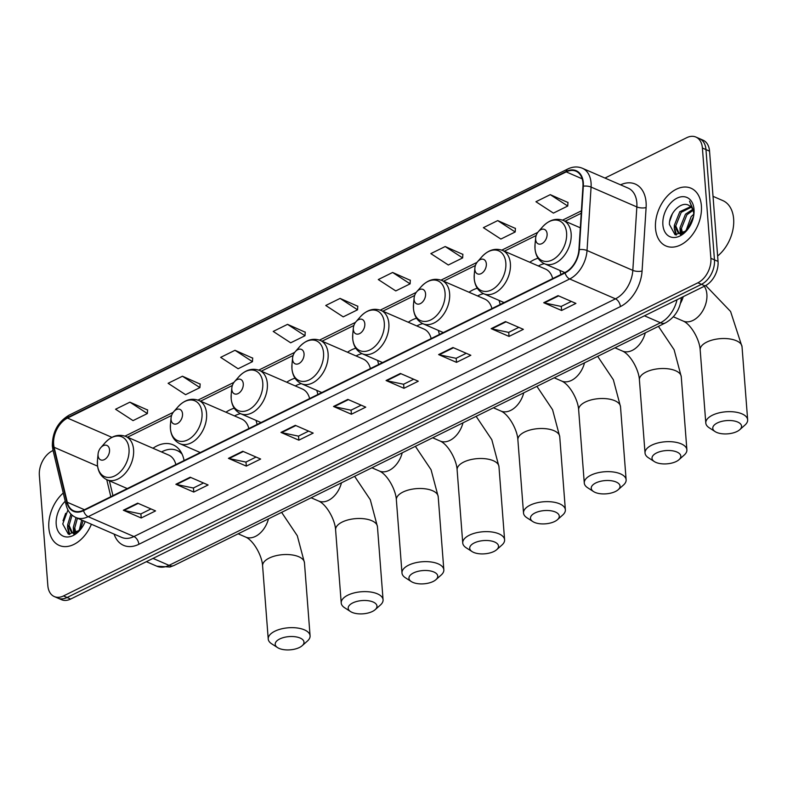 <?xml version="1.0" encoding="UTF-8"?>
<svg xmlns="http://www.w3.org/2000/svg" width="787" height="787" viewBox="0 0 787 787"><rect width="100%" height="100%" fill="white"/><g stroke="black" fill="none" stroke-linecap="round" stroke-linejoin="round"><path stroke-width="1.18" d="M378.596 364.519A34.756 23.256 -66.5 0 0 377.504 360.367M355.783 348.228A34.756 23.256 -66.5 0 0 347.49 352.232M257.064 424.508A34.756 23.256 -66.5 0 0 255.972 420.356M234.26 408.217A34.756 23.256 -66.5 0 0 225.967 412.221M317.83 394.513A34.756 23.256 -66.5 0 0 316.738 390.362M295.017 378.222A34.756 23.256 -66.5 0 0 286.734 382.226M439.362 334.524A34.756 23.256 -66.5 0 0 438.261 330.373M416.549 318.233A34.756 23.256 -66.5 0 0 408.256 322.237M500.119 304.53A34.756 23.256 -66.5 0 0 499.027 300.378M477.315 288.239A34.756 23.256 -66.5 0 0 469.022 292.243M560.885 274.535A34.756 23.256 -66.5 0 0 559.793 270.384M538.072 258.244A34.756 23.256 -66.5 0 0 529.789 262.248M184.079 460.533A34.756 23.256 -66.5 0 0 173.071 444.822A34.756 23.256 -66.5 0 0 152.973 448.256M683.244 296.66A19.675 13.163 113.5 0 1 680.47 303.29M53.073 450.489L52.345 450.853A19.675 13.163 -66.5 0 0 39.35 475.338L47.84 585.607A19.675 13.163 -66.5 0 0 54.333 596.585L61.484 599.684A19.675 13.163 -66.5 0 0 70.663 599.055L705.044 285.897A19.675 13.163 -66.5 0 0 718.039 261.412L709.549 151.143A19.675 13.163 -66.5 0 0 703.047 140.165L699.476 138.61A19.675 13.163 -66.5 0 1 705.969 149.589A19.675 13.163 -66.5 0 0 699.476 138.61L695.895 137.056A19.675 13.163 -66.5 0 0 686.726 137.695L604.967 178.059M57.913 598.14A19.675 13.163 -66.5 0 0 67.082 597.5L701.463 284.343A19.675 13.163 -66.5 0 0 714.458 259.858L705.969 149.589L714.458 259.858A19.675 13.163 -66.5 0 1 701.463 284.343L67.082 597.5A19.675 13.163 -66.5 0 1 57.913 598.14M48.843 527.88A31.48 21.062 -66.5 0 0 59.251 545.44A31.48 21.062 -66.5 0 0 91.4 524.24A31.48 21.062 -66.5 0 1 59.251 545.44A31.48 21.062 -66.5 0 1 48.843 527.88A31.48 21.062 -66.5 0 1 63.255 493.026A31.48 21.062 -66.5 0 0 48.843 527.88M655.522 228.407A31.48 21.062 -66.5 0 0 665.93 245.967A31.48 21.062 -66.5 0 0 690.386 237.221A31.48 21.062 -66.5 0 0 701.384 205.761A31.48 21.062 -66.5 0 0 690.986 188.211A31.48 21.062 -66.5 0 0 666.53 196.947A31.48 21.062 -66.5 0 0 655.522 228.407A31.48 21.062 -66.5 0 0 665.93 245.967A31.48 21.062 -66.5 0 0 690.386 237.221A31.48 21.062 -66.5 0 0 701.384 205.761A31.48 21.062 -66.5 0 0 690.986 188.211A31.48 21.062 -66.5 0 0 666.53 196.947A31.48 21.062 -66.5 0 0 655.522 228.407M53.644 444.193A20.983 14.038 113.5 0 1 67.505 418.074L566.227 171.891A20.983 14.038 113.5 0 1 576.005 171.212A20.983 14.038 113.5 0 1 582.951 186.263L578.917 249.705A20.983 14.038 113.5 0 1 565.046 272.479L83.511 510.183A20.983 14.038 113.5 0 1 73.732 510.861A20.983 14.038 113.5 0 1 67.279 502.263L54.126 447.301A20.983 14.038 113.5 0 1 53.644 444.193M53.27 444.38A21.515 14.392 -66.5 0 0 53.762 447.577L66.905 502.529A21.515 14.392 -66.5 0 0 83.55 510.645L565.076 272.941A21.515 14.392 -66.5 0 0 579.301 249.597L583.334 186.155A21.515 14.392 -66.5 0 0 566.187 171.428L67.466 417.612A21.515 14.392 -66.5 0 0 53.27 444.38M567.958 202.505L550.27 194.655L535.937 201.728L553.409 213.11L567.742 206.037L567.978 202.338M515.416 228.446L497.718 220.596L483.385 227.669L500.866 239.051L515.2 231.978L515.426 228.279M462.864 254.388L445.176 246.538L430.843 253.611L448.315 264.993L462.648 257.92L462.884 254.221M410.322 280.329L392.624 272.469L378.291 279.552L395.772 290.924L410.106 283.851L410.332 280.152M147.592 410.017L129.894 402.167L115.561 409.24L133.033 420.622L147.366 413.549L147.602 409.85M200.134 384.086L182.436 376.225L168.113 383.299L185.584 394.68L199.918 387.607L200.144 383.908M252.686 358.144L234.988 350.294L220.655 357.367L238.127 368.749L252.46 361.666L252.696 357.967M305.228 332.203L287.53 324.352L273.207 331.425L290.678 342.807L305.012 335.734L305.238 332.035M357.78 306.261L340.082 298.411L325.749 305.484L343.221 316.866L357.554 309.793L357.79 306.094M54.333 596.585A19.675 13.163 -66.5 0 0 63.501 595.946L697.892 282.799A19.675 13.163 -66.5 0 0 710.877 258.313L702.398 148.035A19.675 13.163 -66.5 0 0 695.895 137.056M452.948 347.52L470.833 355.281L456.499 362.354L438.615 354.593L452.948 347.52M505.49 321.588L523.375 329.34L509.041 336.413L491.157 328.661L505.49 321.588M558.042 295.646L575.927 303.408L561.593 310.481L543.709 302.72L558.042 295.646M295.302 425.334L313.187 433.096L298.853 440.169L280.969 432.417L295.302 425.334M242.76 451.276L260.645 459.037L246.311 466.111L228.427 458.349L242.76 451.276M190.208 477.217L208.093 484.979L193.759 492.052L175.875 484.29L190.208 477.217M137.666 503.159L155.551 510.911L141.217 517.984L123.333 510.232L137.666 503.159M400.396 373.461L418.281 381.223L403.947 388.296L386.063 380.534L400.396 373.461M347.854 399.403L365.739 407.154L351.405 414.237L333.521 406.476L347.854 399.403M351.405 414.237L351.091 410.155M361.164 405.177L351.002 410.194L334.131 406.672A5.243 3.059 -116.3 0 1 333.521 406.476M403.947 388.296L403.633 384.213M413.716 379.236L403.554 384.253L386.683 380.731A5.243 3.059 -116.3 0 1 386.063 380.534M141.217 517.984L140.903 513.901M150.976 508.933L140.814 513.95L123.953 510.429A5.243 3.059 -116.3 0 1 123.333 510.232M193.759 492.052L193.445 487.97M203.528 482.992L193.366 488.009L176.495 484.487A5.243 3.059 -116.3 0 1 175.875 484.29M246.311 466.111L245.997 462.028M256.07 457.05L245.908 462.067L229.047 458.555A5.243 3.059 -116.3 0 1 228.427 458.349M298.853 440.169L298.539 436.087M308.622 431.119L298.46 436.136L281.589 432.614A5.243 3.059 -116.3 0 1 280.969 432.417M561.593 310.481L561.279 306.399M571.352 301.421L561.19 306.438L544.319 302.916A5.243 3.059 -116.3 0 1 543.709 302.72M509.041 336.413L508.727 332.33M518.81 327.362L508.648 332.38L491.777 328.858A5.243 3.059 -116.3 0 1 491.157 328.661M456.499 362.354L456.185 358.272M466.258 353.294L456.096 358.311L439.225 354.799A5.243 3.059 -116.3 0 1 438.615 354.593M340.082 298.411L357.554 309.793M287.53 324.352L305.012 335.734M234.988 350.294L252.46 361.666M182.436 376.225L199.918 387.607M129.894 402.167L147.366 413.549M392.624 272.469L410.106 283.851M445.176 246.538L462.648 257.92M497.718 220.596L515.2 231.978M550.27 194.655L567.742 206.037M79.074 530.94L81.681 520.03M74.942 533.084L73.329 527.251L76.005 517.561M75.877 532.888L74.755 527.861L77.421 518.18M77.274 532.356L71.725 532.691L67.652 524.781L70.938 514.078M74.785 533.743L71.725 532.691M72.463 532.956L69.069 525.401L72.079 515.141M80.441 529.582L83.097 520.64M65.223 501.27A21.377 14.304 -66.5 0 0 56.202 524.25A21.377 14.304 -66.5 0 0 79.89 530.222A21.377 14.304 -66.5 0 0 85.193 521.555M67.948 509.927L62.753 523.955L68.321 534.137L79.694 530.359M63.029 520.728L65.665 513.321M69.748 534.501L68.302 528.707M74.204 533.153L73.978 531.166M69.148 534.383L67.564 527.792L67.662 525.116M73.771 534.117L73.624 533.488M73.555 533.143L73.339 527.585M78.936 531.058L79.015 530.044M299.434 647.494A14.432 6.64 175.6 0 0 302.159 645.714A14.432 6.64 175.6 0 0 298.47 637.44A14.432 6.64 175.6 0 0 279.769 638.955A14.432 6.64 175.6 0 0 277.565 647.603A14.432 6.64 175.6 0 0 299.434 647.494M277.565 647.603L271.653 643.796A20.983 9.67 -4.4 0 1 268.229 639.024A20.983 9.67 -4.4 0 1 274.85 631.213A20.983 9.67 -4.4 0 1 297.142 627.977A20.983 9.67 -4.4 0 1 310.078 635.807A20.983 9.67 -4.4 0 1 307.422 641.041L302.159 645.714M109.531 449.82A7.87 5.263 -66.5 0 0 100.815 447.626A7.87 5.263 -66.5 0 0 98.09 453.902A7.87 5.263 -66.5 0 0 98.07 455.476A7.87 5.263 -66.5 0 0 104.337 459.618A7.87 5.263 -66.5 0 0 109.531 449.82M175.865 464.596A23.61 15.799 -66.5 0 0 168.634 455.043L125.772 436.451C118.404 433.785 111.469 435.929 104.986 442.884A21.692 14.51 -66.5 0 1 129.019 448.944A21.692 14.51 -66.5 0 1 114.695 475.928A21.692 14.51 -66.5 0 1 97.421 464.537A21.692 14.51 -66.5 0 1 97.48 460.198L98.09 453.902M182.112 454.197A31.155 20.846 -66.5 0 0 176.996 450.459A31.155 20.846 -66.5 0 0 161.522 451.964M181.354 452.682A31.155 20.846 -66.5 0 0 178.787 451.226L176.996 450.459M372.428 611.46A14.432 6.64 175.6 0 0 375.153 609.679A14.432 6.64 175.6 0 0 371.464 601.406A14.432 6.64 175.6 0 0 352.753 602.921A14.432 6.64 175.6 0 0 350.559 611.578A14.432 6.64 175.6 0 0 372.428 611.46M350.559 611.578L344.647 607.761A20.983 9.67 -4.4 0 1 341.224 602.999A20.983 9.67 -4.4 0 1 347.834 595.179A20.983 9.67 -4.4 0 1 370.136 591.952A20.983 9.67 -4.4 0 1 383.072 599.773A20.983 9.67 -4.4 0 1 380.416 605.016L375.153 609.679M182.525 413.795A7.87 5.263 -66.5 0 0 173.799 411.591A7.87 5.263 -66.5 0 0 171.074 417.877A7.87 5.263 -66.5 0 0 171.054 419.451A7.87 5.263 -66.5 0 0 177.331 423.583A7.87 5.263 -66.5 0 0 182.525 413.795M248.859 428.561A23.61 15.799 -66.5 0 0 241.629 419.018L198.767 400.416C191.389 397.75 184.463 399.894 177.98 406.849A21.692 14.51 -66.5 0 1 202.013 412.909A21.692 14.51 -66.5 0 1 187.69 439.903A21.692 14.51 -66.5 0 1 170.415 428.502A21.692 14.51 -66.5 0 1 170.464 424.163L171.074 417.877M240.517 413.647A31.155 20.846 -66.5 0 0 234.516 415.93M433.194 581.465A14.432 6.64 175.6 0 0 435.919 579.685A14.432 6.64 175.6 0 0 432.23 571.411A14.432 6.64 175.6 0 0 413.519 572.926A14.432 6.64 175.6 0 0 411.326 581.583A14.432 6.64 175.6 0 0 433.194 581.465M411.326 581.583L405.403 577.766A20.983 9.67 -4.4 0 1 401.99 573.005A20.983 9.67 -4.4 0 1 408.601 565.184A20.983 9.67 -4.4 0 1 430.902 561.957A20.983 9.67 -4.4 0 1 443.829 569.778A20.983 9.67 -4.4 0 1 441.182 575.022L435.919 579.685M243.281 383.8A7.87 5.263 -66.5 0 0 234.565 381.597A7.87 5.263 -66.5 0 0 231.84 387.883A7.87 5.263 -66.5 0 0 231.821 389.457A7.87 5.263 -66.5 0 0 238.087 393.589A7.87 5.263 -66.5 0 0 243.281 383.8M309.616 398.566A23.61 15.799 -66.5 0 0 302.395 389.024L259.533 370.421C252.155 367.755 245.229 369.9 238.746 376.855A21.692 14.51 -66.5 0 1 262.769 382.915A21.692 14.51 -66.5 0 1 248.456 409.909A21.692 14.51 -66.5 0 1 231.171 398.507A21.692 14.51 -66.5 0 1 231.23 394.169L231.84 387.883M301.283 383.653A31.155 20.846 -66.5 0 0 295.282 385.935M493.951 551.471A14.432 6.64 175.6 0 0 496.686 549.69A14.432 6.64 175.6 0 0 492.996 541.417A14.432 6.64 175.6 0 0 474.286 542.932A14.432 6.64 175.6 0 0 472.082 551.589A14.432 6.64 175.6 0 0 493.951 551.471M472.082 551.589L466.17 547.772A20.983 9.67 -4.4 0 1 462.746 543.01A20.983 9.67 -4.4 0 1 469.367 535.19A20.983 9.67 -4.4 0 1 491.659 531.963A20.983 9.67 -4.4 0 1 504.595 539.784A20.983 9.67 -4.4 0 1 501.949 545.027L496.686 549.69M304.048 353.806A7.87 5.263 -66.5 0 0 295.332 351.602A7.87 5.263 -66.5 0 0 292.607 357.888A7.87 5.263 -66.5 0 0 292.587 359.462A7.87 5.263 -66.5 0 0 298.853 363.594A7.87 5.263 -66.5 0 0 304.048 353.806M370.382 368.572A23.61 15.799 -66.5 0 0 363.151 359.029L320.299 340.427C312.921 337.761 305.986 339.905 299.503 346.86A21.692 14.51 -66.5 0 1 323.536 352.92A21.692 14.51 -66.5 0 1 309.212 379.914A21.692 14.51 -66.5 0 1 291.938 368.513A21.692 14.51 -66.5 0 1 291.997 364.174L292.607 357.888M362.04 353.658A31.155 20.846 -66.5 0 0 356.049 355.94M554.717 521.476A14.432 6.64 175.6 0 0 557.442 519.695A14.432 6.64 175.6 0 0 553.753 511.422A14.432 6.64 175.6 0 0 535.042 512.937A14.432 6.64 175.6 0 0 532.848 521.594A14.432 6.64 175.6 0 0 554.717 521.476M532.848 521.594L526.936 517.777A20.983 9.67 -4.4 0 1 523.512 513.016A20.983 9.67 -4.4 0 1 530.133 505.195A20.983 9.67 -4.4 0 1 552.425 501.968A20.983 9.67 -4.4 0 1 565.361 509.789A20.983 9.67 -4.4 0 1 562.705 515.023L557.442 519.695M364.814 323.801A7.87 5.263 -66.5 0 0 356.098 321.608A7.87 5.263 -66.5 0 0 353.363 327.894A7.87 5.263 -66.5 0 0 353.343 329.468A7.87 5.263 -66.5 0 0 359.62 333.599A7.87 5.263 -66.5 0 0 364.814 323.801M431.148 338.577A23.61 15.799 -66.5 0 0 423.918 329.035L381.056 310.432C373.687 307.766 366.752 309.911 360.269 316.866A21.692 14.51 -66.5 0 1 384.302 322.926A21.692 14.51 -66.5 0 1 369.979 349.92A21.692 14.51 -66.5 0 1 352.704 338.518A21.692 14.51 -66.5 0 1 352.763 334.18L353.363 327.894M422.806 323.664A31.155 20.846 -66.5 0 0 416.805 325.946M615.483 491.482A14.432 6.64 175.6 0 0 618.208 489.701A14.432 6.64 175.6 0 0 614.519 481.428A14.432 6.64 175.6 0 0 595.808 482.943A14.432 6.64 175.6 0 0 593.614 491.6A14.432 6.64 175.6 0 0 615.483 491.482M593.614 491.6L587.702 487.783A20.983 9.67 -4.4 0 1 584.279 483.021A20.983 9.67 -4.4 0 1 590.889 475.2A20.983 9.67 -4.4 0 1 613.191 471.974A20.983 9.67 -4.4 0 1 626.127 479.795A20.983 9.67 -4.4 0 1 623.471 485.028L618.208 489.701M425.58 293.807A7.87 5.263 -66.5 0 0 416.854 291.613A7.87 5.263 -66.5 0 0 414.129 297.899A7.87 5.263 -66.5 0 0 414.11 299.473A7.87 5.263 -66.5 0 0 420.376 303.605A7.87 5.263 -66.5 0 0 425.58 293.807M491.914 308.583A23.61 15.799 -66.5 0 0 484.684 299.04L441.822 280.438C434.444 277.772 427.518 279.916 421.035 286.871A21.692 14.51 -66.5 0 1 445.058 292.931A21.692 14.51 -66.5 0 1 430.745 319.925A21.692 14.51 -66.5 0 1 413.47 308.524A21.692 14.51 -66.5 0 1 413.519 304.185L414.129 297.899M483.572 293.669A31.155 20.846 -66.5 0 0 477.571 295.951M676.249 461.487A14.432 6.64 175.6 0 0 678.974 459.706A14.432 6.64 175.6 0 0 675.285 451.433A14.432 6.64 175.6 0 0 656.574 452.948A14.432 6.64 175.6 0 0 654.381 461.605A14.432 6.64 175.6 0 0 676.249 461.487M654.381 461.605L648.458 457.788A20.983 9.67 -4.4 0 1 645.035 453.027A20.983 9.67 -4.4 0 1 651.656 445.206A20.983 9.67 -4.4 0 1 673.947 441.979A20.983 9.67 -4.4 0 1 686.884 449.8A20.983 9.67 -4.4 0 1 684.237 455.034L678.974 459.706M486.336 263.812A7.87 5.263 -66.5 0 0 477.62 261.618A7.87 5.263 -66.5 0 0 474.895 267.905A7.87 5.263 -66.5 0 0 474.876 269.479A7.87 5.263 -66.5 0 0 481.142 273.61A7.87 5.263 -66.5 0 0 486.336 263.812M552.671 278.588A23.61 15.799 -66.5 0 0 545.44 269.046L502.588 250.443C495.21 247.777 488.284 249.922 481.792 256.877A21.692 14.51 -66.5 0 1 505.825 262.937A21.692 14.51 -66.5 0 1 491.501 289.931A21.692 14.51 -66.5 0 1 474.227 278.529A21.692 14.51 -66.5 0 1 474.286 274.191L474.895 267.905M544.329 263.675A31.155 20.846 -66.5 0 0 538.338 265.957M737.006 431.492A14.432 6.64 175.6 0 0 739.731 429.712A14.432 6.64 175.6 0 0 736.052 421.438A14.432 6.64 175.6 0 0 717.341 422.953A14.432 6.64 175.6 0 0 715.137 431.61A14.432 6.64 175.6 0 0 737.006 431.492M715.137 431.61L709.225 427.794A20.983 9.67 -4.4 0 1 705.801 423.032A20.983 9.67 -4.4 0 1 712.422 415.211A20.983 9.67 -4.4 0 1 734.714 411.985A20.983 9.67 -4.4 0 1 747.65 419.805A20.983 9.67 -4.4 0 1 744.994 425.039L739.731 429.712M547.103 233.818A7.87 5.263 -66.5 0 0 538.387 231.624A7.87 5.263 -66.5 0 0 535.662 237.91A7.87 5.263 -66.5 0 0 535.642 239.484A7.87 5.263 -66.5 0 0 541.909 243.616A7.87 5.263 -66.5 0 0 547.103 233.818M717.616 256.031A32.788 21.938 -66.5 0 0 733.632 218.875A32.788 21.938 -66.5 0 0 722.8 200.587L713.032 196.337M685.752 231.457L691.153 216.622L693.75 214.231M681.621 233.611L680.007 227.777L685.477 214.162L692.678 209.431M682.555 233.414L681.434 228.387L686.903 214.772L693.062 210.385M693.76 215.323A14.825 9.916 -66.5 0 0 693.721 213.7A14.825 9.916 -66.5 0 0 689.235 205.623C681.512 200.262 668.842 213.316 669.432 224.472L675 234.664L686.372 230.886M683.952 232.883L678.404 233.218L674.331 225.308L679.801 211.693L690.691 206.637M681.463 234.26L678.404 233.218M679.142 233.473L675.748 225.928L681.217 212.313L691.252 207.207M687.12 230.109L693.622 216.159M693.986 211.733L689.53 201.147L693.829 212.244L693.839 214.841M662.88 224.777A21.377 14.304 -66.5 0 0 686.569 230.748A21.377 14.304 -66.5 0 0 693.977 213.68A21.377 14.304 -66.5 0 0 694.026 209.401A21.377 14.304 -66.5 0 0 676.997 198.167A21.377 14.304 -66.5 0 0 662.88 224.777M669.707 221.245L672.344 213.848M676.427 235.018L674.98 229.224M680.883 233.68L680.657 231.693M675.817 234.91L674.243 228.319L674.341 225.643M680.45 234.634L680.302 234.014M680.234 233.66L680.017 228.102M685.615 231.585L685.693 230.571M70.663 599.055L63.501 595.946M709.549 151.143L702.398 148.035M718.039 261.412L710.877 258.313M705.044 285.897L697.892 282.799M681.345 297.752L681.365 297.594A13.113 4.624 3.6 0 1 681.345 297.752C680.224 309.094 674.912 317.486 665.399 322.916L173.966 565.499L169.972 567.024L156.829 566.197A26.237 17.55 -66.5 0 0 169.048 565.351L153.022 558.396M173.966 565.499A13.113 7.654 -116.3 0 1 169.048 565.351L660.48 322.759L644.455 315.803M665.399 322.916A13.113 7.654 -116.3 0 1 660.48 322.759A26.237 17.55 -66.5 0 0 677.027 299.729M67.505 418.074L111.911 437.346M620.559 184.827A32.788 21.938 113.5 0 1 646.078 202.338A32.788 21.938 113.5 0 1 646.107 207.561L642.074 271.003A32.788 21.938 113.5 0 1 620.392 306.596L138.856 544.289A32.788 21.938 113.5 0 1 114.105 534.098M583.334 186.155A6.562 2.312 3.6 0 1 591.076 187.07L636.85 206.932A26.237 17.55 -66.5 0 0 636.831 202.761A26.237 17.55 -66.5 0 0 628.164 188.123L582.38 168.261A26.237 17.55 113.5 0 1 591.076 187.07L587.033 250.512A26.237 17.55 113.5 0 1 569.69 278.982L88.164 516.685A6.562 3.827 -116.3 0 1 83.55 510.645M566.187 171.428A6.562 3.827 -116.3 0 1 567.702 169.038L68.981 415.221C57.815 421.97 52.267 432.26 52.355 446.091L52.965 450.026A6.562 3.64 -13.5 0 1 53.762 447.577M565.076 272.941A6.562 3.827 63.7 0 0 569.69 278.982L615.473 298.844A26.237 17.55 -66.5 0 0 632.817 270.374L636.85 206.932A6.562 2.312 -176.4 0 0 646.107 207.561M579.301 249.597A6.562 2.312 3.6 0 1 587.033 250.512L632.817 270.374A6.562 2.312 -176.4 0 0 642.074 271.003M52.965 450.026L66.118 504.988A6.562 3.64 -13.5 0 1 66.905 502.529M138.856 544.289A6.562 3.827 -116.3 0 0 133.938 536.547L88.164 516.685A26.237 17.55 113.5 0 1 75.936 517.531L121.71 537.403A26.237 17.55 -66.5 0 0 133.938 536.547L615.473 298.844A6.562 3.827 -116.3 0 1 620.392 306.596M68.981 415.221A6.562 3.827 63.7 0 0 67.466 417.612M566.227 171.891L582.193 178.826M581.386 210.847L562.567 220.144M537.777 232.381L501.801 250.138M477.02 262.376L441.045 280.133M416.254 292.37L380.278 310.127M355.488 322.365L319.512 340.122M294.722 352.36L258.756 370.116M233.965 382.354L197.99 400.111M173.199 412.349L124.995 436.136M54.126 447.301L97.568 466.15M67.279 502.263L84.455 509.72M106.747 479.667L110.819 496.695M348.395 399.639L334.131 406.672M295.843 425.57L281.589 432.614M243.301 451.512L229.047 458.555M190.749 477.453L176.495 484.487M138.207 503.395L123.953 510.429M400.937 373.697L386.683 380.731M453.489 347.756L439.225 354.799M506.031 321.814L491.777 328.858M558.583 295.882L544.319 302.916M281.618 512.357L297.299 535.75L304.451 562.675A20.983 9.67 175.6 0 0 291.515 554.855A20.983 9.67 175.6 0 0 269.223 558.081A20.983 9.67 175.6 0 0 262.602 565.902C262.13 555.927 253.66 540.561 245.672 537.078A20.983 14.038 113.5 0 0 255.45 536.4A20.983 14.038 113.5 0 0 268.475 518.849M127.278 488.57L106.983 479.765A23.61 15.799 -66.5 0 0 125.33 473.213A23.61 15.799 -66.5 0 0 133.574 449.623A23.61 15.799 -66.5 0 0 125.772 436.451M180.902 451.886A31.441 21.042 -66.5 0 0 179.466 451.502L179.298 451.463M354.612 476.332L370.293 499.715L377.445 526.651A20.983 9.67 175.6 0 0 364.509 518.82A20.983 9.67 175.6 0 0 342.207 522.047A20.983 9.67 175.6 0 0 335.596 529.867C335.124 519.902 326.644 504.526 318.666 501.044A20.983 14.038 113.5 0 0 328.445 500.365A20.983 14.038 113.5 0 0 341.469 482.815M200.272 452.545L179.977 443.74A23.61 15.799 -66.5 0 0 198.314 437.178A23.61 15.799 -66.5 0 0 206.568 413.588A23.61 15.799 -66.5 0 0 198.767 400.416M415.379 446.337L431.06 469.721L438.202 496.656A20.983 9.67 175.6 0 0 425.275 488.825A20.983 9.67 175.6 0 0 402.974 492.052A20.983 9.67 175.6 0 0 396.363 499.873C395.881 489.908 387.411 474.531 379.423 471.049A20.983 14.038 113.5 0 0 389.211 470.37A20.983 14.038 113.5 0 0 402.236 452.82M261.038 422.55L240.743 413.746A23.61 15.799 -66.5 0 0 259.08 407.184A23.61 15.799 -66.5 0 0 267.334 383.594A23.61 15.799 -66.5 0 0 259.533 370.421M476.135 416.343L491.826 439.726L498.968 466.661A20.983 9.67 175.6 0 0 486.032 458.831A20.983 9.67 175.6 0 0 463.74 462.058A20.983 9.67 175.6 0 0 457.119 469.878C456.647 459.913 448.177 444.537 440.189 441.054A20.983 14.038 113.5 0 0 449.967 440.376A20.983 14.038 113.5 0 0 462.992 422.826M321.794 392.556L301.5 383.751A23.61 15.799 -66.5 0 0 319.847 377.189A23.61 15.799 -66.5 0 0 328.1 353.599A23.61 15.799 -66.5 0 0 320.299 340.427M536.901 386.348L552.582 409.732L559.734 436.667A20.983 9.67 175.6 0 0 546.798 428.836A20.983 9.67 175.6 0 0 524.506 432.063A20.983 9.67 175.6 0 0 517.885 439.884C517.413 429.918 508.943 414.542 500.955 411.06A20.983 14.038 113.5 0 0 510.733 410.381A20.983 14.038 113.5 0 0 523.758 392.831M382.561 362.561L362.266 353.757A23.61 15.799 -66.5 0 0 380.603 347.195A23.61 15.799 -66.5 0 0 388.857 323.605A23.61 15.799 -66.5 0 0 381.056 310.432M597.667 356.354L613.348 379.737L620.5 406.672A20.983 9.67 175.6 0 0 607.564 398.842A20.983 9.67 175.6 0 0 585.262 402.068A20.983 9.67 175.6 0 0 578.652 409.889C578.17 399.924 569.699 384.548 561.711 381.065A20.983 14.038 113.5 0 0 571.5 380.387A20.983 14.038 113.5 0 0 584.525 362.837M443.327 332.567L423.032 323.762A23.61 15.799 -66.5 0 0 441.369 317.2A23.61 15.799 -66.5 0 0 449.623 293.61A23.61 15.799 -66.5 0 0 441.822 280.438M658.424 326.359L674.115 349.743L681.257 376.678A20.983 9.67 175.6 0 0 668.33 368.847A20.983 9.67 175.6 0 0 646.029 372.074A20.983 9.67 175.6 0 0 639.408 379.895C638.936 369.929 630.466 354.553 622.478 351.071A20.983 14.038 113.5 0 0 632.256 350.392A20.983 14.038 113.5 0 0 645.291 332.842M504.083 302.572L483.789 293.767A23.61 15.799 -66.5 0 0 502.136 287.206A23.61 15.799 -66.5 0 0 510.389 263.615A23.61 15.799 -66.5 0 0 502.588 250.443M705.732 285.543L730.582 311.485L742.023 346.683A20.983 9.67 175.6 0 0 729.087 338.853A20.983 9.67 175.6 0 0 706.795 342.079A20.983 9.67 175.6 0 0 700.174 349.9C699.702 339.935 691.232 324.559 683.244 321.076A20.983 14.038 113.5 0 0 693.022 320.398A20.983 14.038 113.5 0 0 706.883 294.279A20.983 14.038 113.5 0 0 704.296 286.261M535.662 237.91L535.052 244.196A21.692 14.51 -66.5 0 0 534.993 248.535A21.692 14.51 -66.5 0 0 552.267 259.936A21.692 14.51 -66.5 0 0 566.591 232.942A21.692 14.51 -66.5 0 0 542.558 226.882L538.387 231.624M564.85 272.577L544.555 263.773A23.61 15.799 -66.5 0 0 562.902 257.211A23.61 15.799 -66.5 0 0 571.146 233.621A23.61 15.799 -66.5 0 0 563.344 220.449C555.976 217.783 549.041 219.927 542.558 226.882M156.829 566.197L146.392 561.672M66.118 504.988C67.633 511.038 70.909 515.219 75.936 517.531M582.38 168.261C577.688 166.323 572.788 166.588 567.702 169.038M109.393 480.818L112.944 495.653M581.239 213.247L565.105 221.216M536.183 235.49L504.339 251.21M475.417 265.485L443.573 281.205M414.651 295.479L382.807 311.199M353.894 325.474L322.05 341.194M293.128 355.468L261.284 371.189M232.362 385.463L200.518 401.183M171.605 415.457L127.524 437.208M304.451 562.675L310.078 635.807M100.815 447.626L104.986 442.884M106.983 479.765C101.307 477.05 98.119 472.043 97.421 464.743L97.48 460.198M262.602 565.902L268.229 639.024M238.146 533.812L245.672 537.078M179.466 451.502L180.843 451.797M377.445 526.651L383.072 599.773M173.799 411.591L177.98 406.849M179.977 443.74C174.301 441.015 171.113 436.008 170.415 428.708L170.464 424.163M335.596 529.867L341.224 602.999M311.14 497.787L318.666 501.044M438.202 496.656L443.829 569.778M234.565 381.597L238.746 376.855M240.743 413.746C235.067 411.021 231.88 406.013 231.181 398.714L231.23 394.169M396.363 499.873L401.99 573.005M371.907 467.793L379.423 471.049M498.968 466.661L504.595 539.784M295.332 351.602L299.503 346.86M301.5 383.751C295.823 381.026 292.636 376.019 291.938 368.719L291.997 364.174M457.119 469.878L462.746 543.01M432.673 437.798L440.189 441.054M559.734 436.667L565.361 509.789M356.098 321.608L360.269 316.866M362.266 353.757C356.59 351.032 353.402 346.024 352.704 338.725L352.763 334.18M517.885 439.884L523.512 513.016M493.429 407.804L500.955 411.06M620.5 406.672L626.127 479.795M416.854 291.613L421.035 286.871M423.032 323.762C417.356 321.037 414.169 316.03 413.47 308.73L413.519 304.185M578.652 409.889L584.279 483.021M554.196 377.809L561.711 381.065M681.257 376.678L686.884 449.8M477.62 261.618L481.792 256.877M483.789 293.767C478.112 291.042 474.925 286.035 474.227 278.736L474.286 274.191M639.408 379.895L645.035 453.027M614.962 347.815L622.478 351.071M742.023 346.683L747.65 419.805M544.555 263.773C538.879 261.048 535.691 256.041 534.993 248.741L535.052 244.196M580.314 227.807L563.344 220.449M700.174 349.9L705.801 423.032M673.347 316.787L683.244 321.076"/></g></svg>
